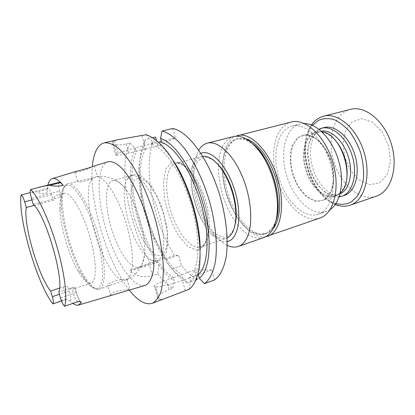 <?xml version="1.0" encoding="UTF-8"?>
<svg xmlns="http://www.w3.org/2000/svg" width="415" height="415" viewBox="0 0 415 415"><rect width="100%" height="100%" fill="white"/><g stroke="black" fill="none" stroke-linecap="round" stroke-linejoin="round"><path stroke-width="0.31" stroke-dasharray="2.08 1.56" d="M339.133 196.845C330.807 197.317 323.29 192.581 316.583 182.636C313.667 178.113 311.437 173.117 309.901 167.65L307.868 153.488C308.013 141.494 311.696 133.412 318.917 129.236M344.409 195.372L342.287 195.901C330.677 198.043 317.024 184.156 312.433 166.897C307.282 149.327 312.35 130.435 324.136 127.571M214.638 279.892L211.8 269.911L194.511 269.978L196.819 278.076M197.208 279.43C191.943 276.551 186.745 271.929 181.609 265.559L178.657 255.241L174.461 255.469C152.015 220.557 141.37 160.232 155.558 137.059M156.497 140.348L158.089 145.924L175.4 137.941L172.713 128.51M96.493 176.65C93.811 178.061 82.891 180.193 79.016 180.961L77.828 181.35L77.688 181.806C78.892 182.553 87.28 180.924 92.623 178.388L96.493 176.65C104.803 176.116 118.929 197.924 126.788 225.412C134.735 252.88 133.946 277.293 126.248 279.798L111.868 284.737C108.704 285.836 107.272 285.961 107.578 285.105L110.312 294.546C111.261 293.229 114.286 291.921 119.385 290.63C126.492 289.478 130.035 289.203 130.009 289.81L129.179 290.127M94.402 165.865L86.47 169.538C80.619 171.696 76.77 172.604 74.923 172.272L75.068 171.82L76.225 171.374M126.248 279.798L127.021 279.445C127.41 278.984 125.688 279.051 121.849 279.643C115.967 280.146 108.082 283.45 107.578 285.105M115.334 294.209C111.666 295.278 109.991 295.392 110.312 294.546M59.516 288.114L63.137 286.91C65.497 286.303 67.152 286.345 68.096 287.035C70.047 288.85 71.728 289.535 73.144 289.094L74.882 287.626L74.83 287.289C74.394 287.04 73.351 287.17 71.702 287.673L58.748 292.01M63.837 193.499L64.309 193.333C70.213 191.362 81.994 210.125 89.308 234.724C96.695 259.297 97.152 281.448 91.134 283.04C89.225 283.621 86.963 282.558 84.349 279.86C82.196 277.619 79.986 274.497 77.709 270.492C68.942 255.215 61.036 228.774 59.978 211.188C59.371 201.176 60.657 195.278 63.837 193.499M34.196 205.389L53.317 200.321L51.704 194.765L31.898 199.931M33.184 204.351L61.347 196.907C59.589 195.507 58.059 194.972 56.767 195.309C55.164 195.771 54.012 197.441 53.317 200.321M73.087 303.422L70.628 301.176L66.576 299.443L64.605 299.443L52.84 303.884M61.347 196.907L59.656 191.087L31.452 198.412M59.407 182.211C58.261 183.098 58.344 186.06 59.656 191.087M51.704 194.765C50.34 190.459 49.079 188.244 47.917 188.12L47.294 189.349L46.771 193.515L47.818 185.142M152.523 275.659L149.488 265.097L157.887 262.259L158.68 265.029L157.762 273.838L152.523 275.659C143.663 277.967 136.125 276.24 129.911 270.476L150.811 263.437C128.935 227.524 117.471 166.301 130.165 143.056L126.321 143.964C119.157 145.343 114.566 145.255 112.548 143.699C111.801 143.061 111.941 142.361 112.968 141.598L117.305 139.834M129.278 290.095C107.35 262.783 89.038 201.669 92.301 166.695M157.762 273.838C162.732 280.426 167.727 285.25 172.744 288.316L169.055 289.66L166.28 279.99L173.205 277.536L174.165 280.888L172.744 288.316M168.516 297.296C164.324 298.873 161.248 299.614 159.293 299.511L159.277 299.511C157.975 299.329 157.456 298.722 157.726 297.685C158.556 295.096 162.332 292.419 169.055 289.66M189.152 289.296L190.61 281.443C196.565 276.675 199.734 266.404 200.123 250.634M173.195 160.589C165.564 149.473 158.328 142.843 151.496 140.695L146.044 134.709M190.61 281.443L189.598 277.9L189.162 277.889C199.288 270.227 201.192 239.585 191.777 206.639C182.439 173.672 164.158 146.946 150.956 144.145L152.295 143.502L151.496 140.695M130.165 143.056L135.332 148.653L136.089 151.288L137.282 150.712C120.993 176.541 145.494 261.564 173.6 277.547L173.205 277.536M158.68 265.029C163.775 272.297 168.936 277.583 174.165 280.888M157.887 262.259L150.811 263.437M135.332 148.653C123.457 171.177 135.409 230.382 156.829 262.296M197.851 274.761L189.162 277.889M150.956 144.145L158.722 142.278M173.6 277.547L181.962 274.58C153.363 258.955 129.034 174.425 145.94 148.606L137.282 150.712M182.507 277.9L187.44 282.978C182.273 280.026 177.158 275.321 172.085 268.863L166.814 262.259C171.966 269.454 177.195 274.668 182.507 277.9L181.557 274.574L181.962 274.58M145.94 148.606L144.71 149.182L143.964 146.568C138.366 158.416 137.407 175.208 141.084 196.943C143.58 211.064 147.662 224.702 153.322 237.873C156.818 245.929 160.693 253.155 164.942 259.551L166.026 259.51L178.657 255.241M166.814 262.259L166.026 259.51M187.44 282.978L196.16 279.809M172.085 268.863L181.609 265.559M143.964 146.568L145.426 139.45C138.9 152.383 137.676 170.913 141.748 195.04C144.43 210.239 148.824 224.925 154.925 239.102L165.014 258.649L164.942 259.551M165.014 258.649L174.461 255.469M152.834 137.702L145.426 139.45M21.035 194.983C27.089 193.183 32.583 192.14 37.516 191.855C39.197 193.52 42.283 194.07 46.771 193.515M144.747 285.53C133.246 288.285 115.889 261.865 106.505 230.968C96.975 200.118 96.27 167.712 106.868 162.182L107.755 161.819M136.089 151.288L128.92 153.036C121.901 154.728 117.559 155.501 115.884 155.355C115.292 155.246 115.541 154.914 116.631 154.354L118.306 153.509C121.574 151.771 134.47 147.771 144.762 145.317L152.295 143.502M158.089 145.924L144.71 149.182M161.357 141.323L175.4 137.941M149.488 265.097C142.179 267.525 135.653 269.319 129.911 270.476M189.598 277.9L182.377 280.499C172.5 284.093 159.469 287.164 155.651 286.832L155.635 286.832C154.349 286.744 153.903 286.402 154.297 285.805C155.511 284.363 159.505 282.428 166.28 279.99M211.8 269.911L198.308 274.766M181.557 274.574L194.511 269.978M112.226 180.805L112.802 180.613C116.682 179.705 121.294 183.025 126.642 190.578C136.691 204.709 145.39 233.795 144.747 251.127C144.42 260.371 142.387 265.678 138.646 267.047C130.658 270.035 117.461 249.908 110.997 226.844C104.647 205.337 104.772 183.544 112.226 180.805M128.577 221.61C133.718 239.746 143.341 256.408 151.48 260.252C153.472 261.217 155.298 261.429 156.958 260.885C164.688 258.68 166.14 237.084 159.142 213.839C152.232 190.568 139.16 173.314 131.493 175.711C129.807 176.173 128.396 177.35 127.26 179.249C122.799 186.579 123.551 204.362 128.577 221.61M200.881 153.327C197.524 154.764 194.983 157.845 193.245 162.561L191.797 167.893C187.793 187.398 197.607 220.215 211.66 234.319C217.112 239.896 222.31 242.298 227.249 241.509M213.969 160.579L207.298 157.404C203.148 157.207 199.698 158.914 196.938 162.514C194.708 167.058 193.442 172.806 193.136 179.752C193.406 187.118 194.588 194.739 196.684 202.613C200.59 214.612 205.84 224.173 212.449 231.305C216.812 235.082 221.024 237.038 225.086 237.178C228.883 236.14 231.923 233.168 234.205 228.26M330.091 209.611L326.268 211.52L323.181 212.247C308.506 214.156 291.771 195.662 285.966 173.294C279.964 150.967 285.785 127.773 300.107 124.033L304.351 123.525M263.644 237.624C254.343 240 245.032 234.849 235.715 222.181M235.518 221.901C224.717 206.831 217.802 183.695 218.555 165.175M218.565 164.833C219.4 149.125 224.354 139.715 233.432 136.592M276.017 220.324L273.226 226.709L267.193 232.919L259.655 234.568L251.407 231.772C245.805 227.866 240.576 222.295 235.725 215.053C231.274 207.116 227.736 198.505 225.112 189.219C223.12 179.851 222.326 170.923 222.731 162.431C223.867 154.505 226.191 148.124 229.703 143.274L236.322 139.02L244.425 139.269L253.275 144.259M227.207 245.317C224.084 243.797 220.993 241.468 217.927 238.319C201.405 221.771 190.112 184.011 194.843 161.108L196.554 154.831L198.754 150.163M272.863 228.992L270.793 231.041L268.526 232.576L263.655 234.065C249.887 235.315 233.463 214.747 227.078 190.635C220.515 166.565 224.899 141.977 238.194 138.486L245.877 138.745M275.882 220.884C273.469 227.913 269.849 232.27 265.019 233.967L262.093 234.605C248.367 235.834 231.964 215.224 225.568 191.087C218.99 166.986 223.332 142.376 236.592 138.89C241.556 137.661 246.977 139.316 252.849 143.865M315.27 214.965C300.756 216.791 284.104 198.1 278.242 175.581C272.188 153.109 277.817 129.812 291.968 126.113C304.963 122.399 323.088 138.781 330.158 162.701C337.379 186.574 331.222 210.218 318.321 214.249L315.27 214.965M319.913 218.067L316.37 218.887C300.476 220.713 282.449 200.253 276.136 175.804C269.61 151.408 275.716 126.061 291.2 122.046M265.59 236.768L264.459 236.918C250.204 238.085 233.318 217.387 226.279 192.674C219.084 168.002 222.544 141.997 235.528 136.234M340.238 193.042L335.227 196.103C324.224 200.04 310.015 186.47 305.419 169.05C300.548 152.44 305.165 134.657 316.054 132.001L321.926 131.804M346.743 178.377C345.223 187.642 341.441 193.374 335.408 195.564C324.556 199.444 310.539 186.07 306.005 168.889C301.202 152.502 305.767 134.974 316.505 132.349C322.751 130.87 329.054 133.583 335.419 140.493M340.004 193.971L338.832 194.428C330.444 196.425 322.694 192.223 315.576 181.827C312.869 177.62 310.799 172.977 309.362 167.888L307.474 154.722C307.712 142.122 311.888 134.356 319.991 131.42L321.22 131.156M202.795 156.372L201.778 156.574C191.263 159.386 188.706 181.651 195.2 203.06C201.524 224.515 215.883 241.722 226.217 238.298L227.176 237.909M376.467 196.103C360.033 202.089 339.688 183.809 333.551 160.289C326.973 137.863 334.194 113.238 350.53 109.363M344.715 157.29L342.94 143.191L345.534 130.554L352.174 121.735L361.797 118.649L372.603 122.259L382.334 132.146L388.782 146.334L390.463 161.684L387.081 174.788L379.538 182.927L369.589 184.706L359.265 180.141L350.478 170.373L344.715 157.29M197.353 250.421L204.725 245.348L208.32 231.866L207.08 212.464L201.114 191.455L191.797 173.745L181.36 163.245L172.095 161.772L165.767 168.952L163.323 182.833L164.963 200.616C167.987 213.435 172.453 225.07 178.372 235.523L187.948 246.712L197.353 250.421M70.628 301.176C71.064 299.22 70.638 295.947 69.352 291.351L68.096 287.035M74.882 287.626L76.184 292.103C77.325 295.947 78.658 299.122 80.183 301.627M78.067 301.689C76.635 301.477 75.079 298.748 73.403 293.509L71.702 287.673M76.184 292.103L73.403 293.509L60.471 297.903M63.137 286.91L64.761 292.476L59.412 294.276M69.352 291.351L64.761 292.476C65.881 296.621 66.042 299.013 65.248 299.656L64.605 299.443M126.321 143.964L128.92 153.036M112.968 141.598L116.631 154.354M114.613 140.659L118.306 153.509M141.997 135.653L144.762 145.317M185.303 290.718L182.377 280.499M155.635 286.832L159.277 299.511L155.651 286.832M47.294 189.349L37.516 191.855M65.855 185.266L70.161 185.557C73.611 187.793 77.387 192.135 81.501 198.583C89.811 213.014 97.707 235.912 101.125 255.739C102.453 265.216 102.853 273.163 102.308 279.575C101.244 284.815 99.434 287.932 96.882 288.928C93.998 288.679 90.761 286.495 87.166 282.382L81.672 274.087C71.515 256.454 62.509 226.325 61.316 206.011C60.632 194.428 62.141 187.518 65.855 185.266M66.991 184.12L67.738 183.845C74.819 181.5 88.836 203.324 97.447 232.286C106.147 261.227 106.416 287.159 99.206 289.084C91.367 291.605 77.719 268.806 69.59 242.044C61.347 215.328 59.573 187.871 66.991 184.12M121.849 279.643C102.147 273.433 78.357 191.351 92.623 178.388M134.688 219.883L140.633 235.808L148.181 248.445L156.045 255.407L162.753 255.012L166.851 246.826L167.271 232.104L163.754 213.875L157.026 196.285L148.669 183.311L140.571 177.599L134.382 179.877L131.166 189.178C130.673 198.235 131.846 208.47 134.688 219.883M331.73 163.417L325.407 148.912L316.24 138.641L306.301 134.662L297.664 137.474L291.927 146.137C289.883 154.266 289.924 163.225 292.046 173.019L297.705 186.371L305.995 196.492L315.514 201.431L324.504 199.968L331.097 192.026L333.753 178.938L331.73 163.417M331.829 163.365C336.804 180.535 332 197.639 322.336 200.383C311.541 204.253 297.456 190.433 292.788 172.816C287.86 156.014 292.243 138.102 302.934 135.498C312.941 132.297 327.046 145.292 331.829 163.365M198.842 247.273C188.861 247.978 175.804 229.604 169.984 208.351C164.039 187.124 166.197 165.953 175.742 163.391C184.675 160.315 199.35 178.014 205.778 201.41C212.283 223.68 209.44 244.596 200.715 246.899L198.842 247.273M335.87 203.615C323.716 199.911 312.241 185.038 307.603 168.08C303.095 150.448 304.719 136.213 312.469 125.366M350.317 205.135C334.417 210.939 314.383 191.943 308.049 167.883C301.311 144.923 307.899 119.909 323.716 116.164M74.923 172.272L77.688 181.812M94.272 165.912L97.292 176.38M127.021 279.445L130.009 289.81M64.309 193.333L56.767 195.309M91.134 283.04L73.144 289.094M79.467 301.446L79.83 301.404C80.733 302.208 77.807 297.861 76.272 292.253L74.83 287.289M153.322 237.873L154.925 239.102M141.084 196.943L141.748 195.04M78.305 305.134L78.585 305.051M52.181 178.657L52.482 178.569M112.538 143.704L115.884 155.355M157.71 297.69L154.297 285.805M66.576 299.443L61.498 300.942M75.779 302.483L74.446 302.945M47.917 188.12L30.29 192.617M37.718 187.699L36.992 187.881M77.709 270.492L81.672 274.087C87.876 285.131 93.717 290.132 99.206 289.084L111.868 284.737M59.978 211.188L61.316 206.011C60.502 194.23 62.333 186.952 66.815 184.177L79.016 180.961M126.399 279.746C139.056 274.875 144.213 262.275 144.747 251.127M126.642 190.578C119.344 180.255 109.55 175.524 97.255 176.385M151.48 260.252L157.269 261.17C158.66 261.061 160.569 260.013 163.002 258.031L166.254 252.185L167.935 242.116L166.84 226.383L160.88 204.434L151.719 186.439L142.252 176.629C137.889 174.544 134.092 174.227 130.87 175.69L127.26 179.249M131.493 175.711L112.802 180.613M156.958 260.885L138.646 267.047M211.66 234.319L217.927 238.319M191.797 167.893L194.843 161.108M265.019 233.967L266.586 233.427M236.592 138.89L238.194 138.486M318.321 214.249L326.268 211.52M291.968 126.113L300.107 124.033M316.054 132.001L302.934 135.498C312.645 132.318 326.797 145.25 331.611 163.437C336.622 180.717 331.746 197.773 322.336 200.383L335.227 196.103M335.408 195.564L338.832 194.428M316.505 132.349L319.991 131.42M315.576 181.827L316.583 182.636M307.474 154.722L307.868 153.488M201.778 156.574L175.742 163.391C183.518 160.984 197.888 178.611 204.258 201.425C211.048 224.453 207.827 245.296 200.715 246.899L226.217 238.298M311.442 124.941C304.128 136.551 302.722 150.951 307.23 168.148C311.608 185.002 323.684 200.357 335.242 204.538"/><path stroke-width="0.62" d="M318.917 129.236L321.495 128.266C332.291 125.143 346.873 137.707 352.294 156.082C357.849 174.419 352.558 192.923 341.825 196.238L339.133 196.845M321.495 128.266L324.136 127.571C334.962 124.438 349.565 136.95 354.975 155.283C360.516 173.569 355.183 192.046 344.409 195.372L341.825 196.238M162.078 130.984L172.713 128.51C188.768 131.244 210.696 161.86 221.05 199.765C226.715 221.055 228.437 241.971 226.092 257.357C223.887 268.417 220.069 275.928 214.638 279.892L204.471 283.642C209.741 279.726 213.403 272.219 215.458 261.113C217.605 245.67 215.727 224.598 209.99 203.117C203.895 181.692 194.438 161.72 184.224 148.171C176.531 138.631 168.9 132.826 162.078 130.984L160.564 138.532L161.357 141.323L159.983 141.972C173.454 144.664 191.896 171.11 201.14 203.817C210.467 236.509 208.273 267.027 197.862 274.761L198.308 274.766L199.309 278.283C210.187 270.388 212.755 239.04 203.303 204.865C193.935 170.674 174.834 142.355 160.564 138.532M196.819 278.076L197.208 279.43L196.16 279.809M152.834 137.702L155.558 137.059L156.497 140.348M52.482 178.569L76.225 171.374C80.048 170.337 90.818 167.593 93.484 166.233L107.755 161.819C112.221 160.745 117.86 163.686 124.038 170.648C132.359 180.831 140.893 198.194 146.827 217.522C152.476 236.934 154.878 256.133 153.514 269.211C152.17 278.424 149.068 283.974 144.747 285.53L78.585 305.051M34.196 205.389L26.311 207.484C23.058 223.83 38.642 277.096 50.708 291.04L59.516 288.114M64.714 306.213C67.629 297.68 64.667 273.122 56.964 246.692C49.281 220.256 38.201 196.637 30.689 189.515C29.911 190.682 30.165 193.644 31.452 198.412L33.184 204.351C45.375 213.663 64.766 280.296 58.748 292.01L60.471 297.903C61.939 302.597 63.355 305.367 64.714 306.213L78.222 301.601C80.629 301.492 81.573 301.918 81.055 302.872L78.305 305.134C76.785 305.492 75.042 304.921 73.087 303.422M50.708 291.04L52.352 296.658C53.488 300.839 53.696 303.24 52.964 303.863L52.84 303.884C37.065 283.689 17.892 218.233 21.035 194.983L21.061 194.972C22.083 195.138 23.282 197.421 24.661 201.82L26.311 207.484M47.818 185.142C48.622 181.983 49.857 179.923 51.517 178.958L52.181 178.657C55.086 177.667 58.795 179.944 63.313 185.5L60.424 182.673L59.407 182.211L37.718 187.699M117.305 139.834L146.044 134.709C152.632 136.649 160.066 142.604 167.619 152.336C177.667 166.15 187.082 186.449 193.281 208.18C199.133 229.952 201.254 251.246 199.407 266.788C197.68 277.879 194.08 285.515 189.152 289.296L152.232 303.318C145.442 305.264 137.79 300.859 129.278 290.095M92.301 166.695C93.302 154.94 96.405 147.346 101.608 143.906L104.248 142.843C108.154 142.475 112.543 143.989 117.409 147.392C122.477 151.911 127.685 158.24 133.028 166.379C140.991 179.726 148.404 196.824 154.157 215.328C159.505 233.956 162.696 252.315 163.37 267.846C163.37 277.583 162.493 285.728 160.74 292.29C158.54 297.804 155.703 301.482 152.232 303.318M200.123 250.634C200.751 223.395 188.68 183.01 173.195 160.589M158.722 142.278L159.983 141.972M199.309 278.283L204.471 283.642M63.313 185.5C57.872 186.335 53.416 186.278 49.945 185.329C45.738 185.728 41.422 186.579 36.992 187.881L30.689 189.515M227.249 241.509C238.246 239.813 242.583 216.246 235.004 191.154C227.565 166.021 211.002 148.705 200.881 153.327M234.205 228.26L236.047 219.483C236.726 211.526 235.746 202.753 233.1 193.162C230.029 182.61 225.77 173.859 220.324 166.908L213.969 160.579M304.351 123.525C316.972 123.421 332.239 139.15 338.484 160.211C344.824 181.246 340.699 202.769 330.091 209.611M198.754 150.163C201.01 146.412 203.884 144.072 207.381 143.144L233.432 136.592C242.277 134.688 251.516 140.374 261.144 153.649C271.223 168.117 277.925 190.526 277.443 208.154C277.194 217.372 275.461 224.686 272.235 230.097C269.89 233.941 267.027 236.446 263.644 237.624L238.272 246.448C234.838 247.589 231.15 247.21 227.207 245.317M235.715 222.181L235.518 221.901M218.555 165.175L218.565 164.833M253.275 144.259C256.615 147.009 259.816 150.593 262.866 155.018C272.323 168.589 278.584 189.525 278.133 206.063C278.009 211.437 277.303 216.189 276.017 220.324M207.381 143.144C217.818 140.286 233.095 154.1 242.505 176.935C251.967 199.719 253.332 226.756 246.334 238.999C244.165 242.848 241.478 245.332 238.272 246.448M245.877 138.745C257.041 141.873 269.838 158.447 275.939 178.917C282.076 199.371 280.478 220.251 272.863 228.992M252.849 143.865C270.922 156.989 283.782 199.994 275.882 220.884M235.528 136.234L291.2 122.046C305.305 118.057 325.044 135.84 332.757 161.923C340.632 187.959 333.893 213.663 319.913 218.067L265.59 236.768M237.603 135.534C250.473 131.814 269.475 150.967 277.604 178.419C285.878 205.824 280.509 232.265 267.711 236.218M321.926 131.804C341.929 133.609 355.966 180.556 340.238 193.042M335.419 140.493C343.724 149.753 348.61 166.078 346.743 178.377M321.22 131.156C331.077 129.366 343.667 140.95 348.476 157.223C353.388 173.465 349.223 190.06 340.004 193.971M227.176 237.909C231.835 235.596 234.662 229.796 235.663 220.515C236.363 212.314 235.347 203.257 232.613 193.349C229.443 182.455 225.049 173.423 219.436 166.254C213.507 159.044 207.957 155.75 202.795 156.372M323.716 116.164L350.53 109.363C365.117 105.28 384.549 120.905 391.47 144.368C398.566 167.774 390.899 191.502 376.467 196.103L350.317 205.135C364.297 200.71 371.42 176.598 364.137 152.544C357.014 128.437 337.826 112.19 323.716 116.164C318.756 117.497 314.669 120.428 311.442 124.941M80.183 301.627L81.055 302.872M59.412 294.276L52.352 296.658M31.898 199.931L24.661 201.82M78.222 301.601L75.779 302.483M60.424 182.673L49.945 185.329M312.469 125.366L318.445 120.345C323.135 118.363 328.234 118.078 333.733 119.484C339.299 121.922 344.6 125.958 349.638 131.597C354.311 138.024 358.057 145.328 360.879 153.514C363.016 161.907 363.893 170.072 363.514 178.009C362.399 185.484 360.184 191.772 356.869 196.86L350.815 202.276C346.12 204.372 341.14 204.818 335.87 203.615M104.248 142.843L117.3 139.824M79.467 301.446L78.067 301.689M61.498 300.942L52.964 303.863M30.29 192.617L21.061 194.972M262.866 155.018L261.144 153.649M278.133 206.063L277.443 208.154M220.324 166.908L219.436 166.254M236.047 219.483L235.663 220.515M335.242 204.538C340.419 206.54 345.446 206.743 350.317 205.135"/></g></svg>
